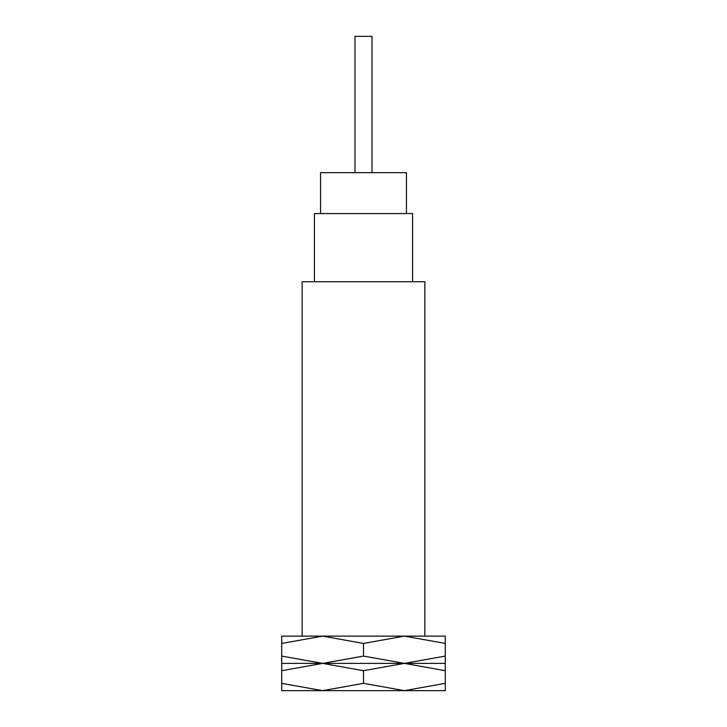 <?xml version="1.0" encoding="UTF-8"?>
<svg xmlns="http://www.w3.org/2000/svg" width="727" height="727" viewBox="0 0 727 727"><rect width="100%" height="100%" fill="white"/><g stroke="black" fill="none" stroke-linecap="round" stroke-linejoin="round"><path stroke-width="1.09" d="M302.159 636.125L302.159 281.722L424.841 281.722L424.841 636.125M314.428 281.722L314.428 213.565L412.572 213.565L412.572 281.722M320.562 213.565L320.562 172.672L406.438 172.672L406.438 213.565M354.985 172.672L354.985 36.359L363.5 36.35L372.015 36.359L372.015 172.672M363.5 656.081L322.606 663.387L281.712 656.081C281.712 665.859 281.712 665.859 281.712 656.072L281.712 643.431C281.712 633.653 281.712 633.653 281.712 643.44L322.606 636.125L363.5 643.431L404.394 636.125L445.287 643.431C445.287 633.653 445.287 633.653 445.287 643.44L445.287 656.081C445.287 665.859 445.287 665.859 445.287 656.072L404.394 663.387L281.712 663.387L322.606 663.387L363.5 670.694L404.394 663.387L363.5 656.081L363.5 643.431M445.287 636.125L281.712 636.125M445.287 663.387L404.394 663.387L445.287 670.694C445.287 660.916 445.287 660.916 445.287 670.703L445.287 683.344C445.287 693.122 445.287 693.122 445.287 683.335L404.394 690.65L322.606 690.65L281.712 683.344C281.712 693.122 281.712 693.122 281.712 683.335L281.712 670.694C281.712 660.916 281.712 660.916 281.712 670.703L322.606 663.387L445.287 663.387M445.287 690.65L404.394 690.65L363.5 683.344L322.606 690.65L281.712 690.65M363.5 670.694L363.5 683.344"/></g></svg>
